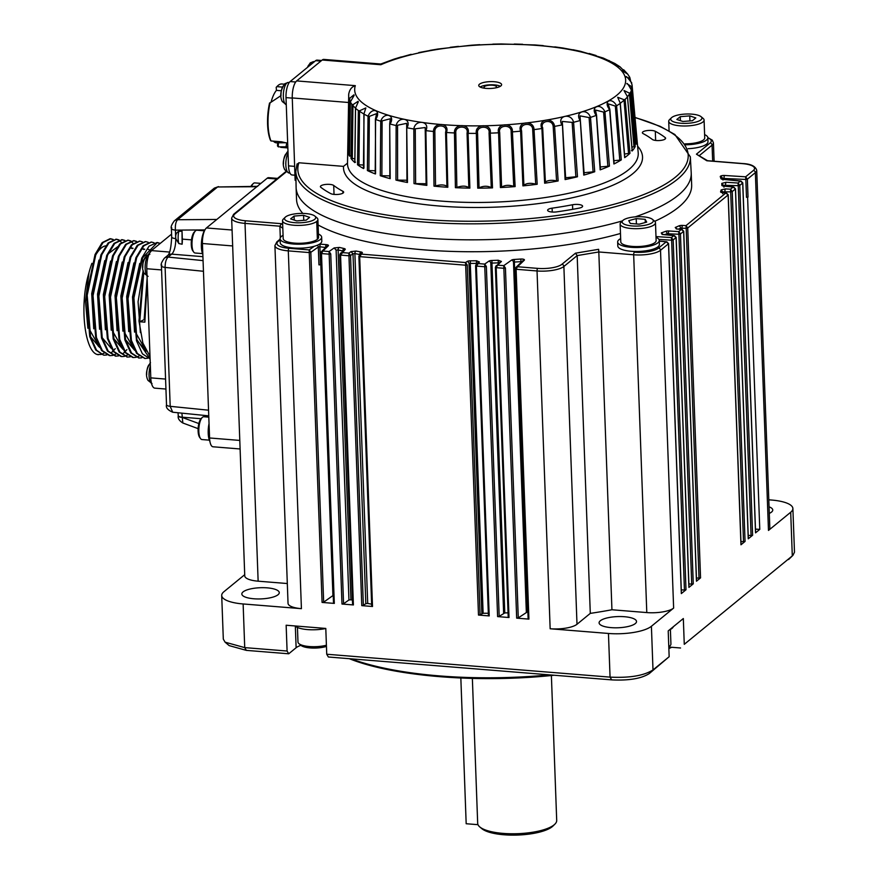 <?xml version="1.0" encoding="UTF-8"?>
<svg xmlns="http://www.w3.org/2000/svg" width="879" height="879" viewBox="0 0 879 879"><rect width="100%" height="100%" fill="white"/><g stroke="black" fill="none" stroke-linecap="round" stroke-linejoin="round"><path stroke-width="1.32" d="M636.978 139.717A144.705 43.269 177.9 0 1 636.231 144.167L631.408 90.196L632.1 86.021L636.978 139.717L635.88 140.124L631.287 86.439L626.914 83.714M635.22 146.551A144.705 43.269 177.9 0 1 632.177 150.979L627.474 96.888L630.342 92.713L635.22 146.551L631.891 147.079M629.946 153.331A144.705 43.269 177.9 0 1 627.485 155.506A144.705 43.269 -2.1 0 1 624.672 157.649L620.167 103.414L625.123 99.36L629.946 153.331L624.486 153.99M347.502 163.131L343.524 166.373L298.904 162.769L296.959 164.56M333.712 185.458A170.021 50.839 -2.1 0 0 342.854 191.27A6.867 2.055 177.9 0 1 343.656 192.182A6.867 2.055 177.9 0 1 338.481 194.369A6.867 2.055 177.9 0 1 330.724 193.6A183.755 54.948 177.9 0 1 320.835 187.315A6.867 2.055 177.9 0 1 320.406 186.645A6.867 2.055 177.9 0 1 326.021 184.414A6.867 2.055 177.9 0 1 333.712 185.458L334.042 194.413M552.111 208.169A170.021 50.839 -2.1 0 0 572.526 204.752A6.867 2.055 177.9 0 1 582.601 206.213A6.867 2.055 177.9 0 1 578.953 208.169A183.755 54.948 177.9 0 1 556.879 211.861A6.867 2.055 177.9 0 1 547.628 210.268A6.867 2.055 177.9 0 1 552.111 208.169L552.254 212.037M652.317 139.431A170.021 50.839 -2.1 0 0 643.175 133.63A6.867 2.055 177.9 0 1 642.373 132.718A6.867 2.055 177.9 0 1 647.548 130.531A6.867 2.055 177.9 0 1 655.305 131.301A183.755 54.948 177.9 0 1 665.183 137.574A6.867 2.055 177.9 0 1 665.612 138.256A6.867 2.055 177.9 0 1 659.997 140.486A6.867 2.055 177.9 0 1 652.317 139.431M635.154 216.871A197.698 59.124 -2.1 0 0 678.269 195.226A197.698 59.124 -2.1 0 0 691.224 173.064A197.698 59.124 -2.1 0 0 691.213 172.745L690.334 156.847A197.401 59.036 -2.1 0 1 677.423 179.294A197.401 59.036 -2.1 0 1 457.882 223.695A197.401 59.036 -2.1 0 1 295.805 171.306L296.102 187.227A197.698 59.124 -2.1 0 0 296.102 187.557A197.698 59.124 -2.1 0 0 412.229 236.923A197.698 59.124 -2.1 0 0 622.464 220.871M295.97 180.371L295.124 180.294L292.267 97.943A13.734 4.802 -85.4 0 1 296.684 80.912L322.219 60.003A13.734 4.802 -85.4 0 1 323.813 59.409L380.794 64.013L380.849 64.738A135.575 40.544 177.9 0 1 602.478 58.618A135.575 40.544 177.9 0 1 523.51 123.269A135.575 40.544 177.9 0 1 355.314 85.648C351.655 86.823 349.446 89.735 348.699 94.361A141.816 42.412 -2.1 0 0 348.655 95.229A141.816 42.412 -2.1 0 0 348.897 97.888L350.38 101.975A141.816 42.412 -2.1 0 0 351.919 104.381L355.545 108.282A141.816 42.412 -2.1 0 0 358.357 110.534L364.038 114.149A141.816 42.412 -2.1 0 0 368.037 116.204C372.169 106.436 381.794 110.545 375.641 119.445A141.816 42.412 -2.1 0 0 380.739 121.247C384.013 111.314 395.836 114.852 390.067 124.027A141.816 42.412 -2.1 0 0 396.132 125.543C398.473 115.49 412.185 118.368 406.966 127.796A141.816 42.412 -2.1 0 0 413.844 128.971C415.185 118.863 430.468 120.994 425.908 130.641A141.816 42.412 -2.1 0 0 433.446 131.465C433.732 121.335 450.202 122.675 446.444 132.509A141.816 42.412 -2.1 0 0 454.454 132.949C453.674 122.851 470.935 123.379 468.067 133.355A141.816 42.412 -2.1 0 0 476.341 133.399C474.517 123.379 492.13 123.071 490.24 133.147A141.816 42.412 -2.1 0 0 498.58 132.795C495.734 122.906 513.27 121.774 512.413 131.883A141.816 42.412 -2.1 0 0 520.61 131.158C516.819 121.445 533.85 119.511 534.036 129.62A141.816 42.412 -2.1 0 0 541.903 128.521C537.245 119.017 553.341 116.336 554.594 126.389A141.816 42.412 -2.1 0 0 561.923 124.95C556.506 115.698 571.284 112.336 573.569 122.28A141.816 42.412 -2.1 0 0 580.173 120.533C574.141 111.567 587.227 107.601 590.49 117.401A141.816 42.412 -2.1 0 0 596.226 115.391C589.699 106.722 600.775 102.25 604.95 111.853A141.816 42.412 -2.1 0 0 609.663 109.633C602.796 101.272 611.597 96.415 616.597 105.799A141.816 42.412 -2.1 0 0 620.167 103.414L620.134 103.129M631.287 86.439L632.1 86.021A141.816 42.412 177.9 0 0 632.056 84.823L630.133 79.758M622.123 70.683L627.683 74.089L629.782 77.352L630.452 80.143M627.683 74.089L623.661 69.738L624.87 71.573M625.002 71.88L619.97 66.771L614.74 63.431L616.146 65.057M616.212 65.09L614.74 63.442L603.214 58.047L580.404 51.279L562.659 47.96L535.08 44.961L501.294 43.972L471.309 45.225L437.995 49.026L418.789 52.575M411.13 54.322L394.111 59.102L380.794 64.013M635.308 143.793L636.231 144.167M624.024 90.526L629.353 93.108L633.979 146.903M631.474 150.573L632.177 150.979M624.782 157.473L620.277 103.261L617.695 97.272L623.991 99.701L628.562 153.638M614.113 163.758L609.861 109.435L608.081 103.81L615.333 106.084L619.783 160.143L621.277 159.901A144.705 43.269 177.9 0 1 613.916 163.988L609.63 109.26M600.478 169.57L596.544 115.149L595.413 110.018L603.609 112.094L607.861 166.263L609.444 166.098A144.705 43.269 177.9 0 1 600.159 169.856L596.391 115.006M594.72 171.757A144.705 43.269 177.9 0 1 583.755 175.097L580.019 115.874L589.084 117.566L593.105 171.844L594.72 171.757L590.49 117.401L589.084 117.566M577.481 176.756A144.705 43.269 177.9 0 1 565.098 179.58L562.274 121.434L572.141 122.39L575.866 176.767L577.481 176.756L573.569 122.28L572.141 122.39M542.673 127.664L542.695 128.18C539.365 120.775 552.43 118.555 553.177 126.422L556.572 180.887L558.143 180.953A144.705 43.269 177.9 0 1 544.65 183.217L541.903 128.521L542.673 127.642M537.19 184.26A144.705 43.269 177.9 0 1 522.917 185.887L520.61 131.158L521.588 130.85C518.83 123.302 532.652 121.687 532.674 129.587L535.685 184.118L537.19 184.26L534.036 129.62L532.674 129.587M515.127 186.59A144.705 43.269 177.9 0 1 500.426 187.557L498.58 132.795L499.701 132.542C497.58 124.862 511.82 123.884 511.128 131.795L513.743 186.381L515.127 186.59L512.413 131.883L511.128 131.795M492.504 187.886A144.705 43.269 177.9 0 1 477.736 188.161L476.341 133.399L477.594 133.201C476.143 125.422 490.46 125.126 489.065 132.982L491.273 187.612L492.504 187.886L490.24 133.147L489.065 132.982M469.88 188.117A144.705 43.269 177.9 0 1 455.41 187.688L454.454 132.949L455.794 132.806C455.058 124.961 469.089 125.345 467.046 133.136L468.826 187.776L469.88 188.117L468.067 133.355L467.046 133.136M445.587 132.246L446.444 132.509L447.807 187.271A144.705 43.269 177.9 0 1 433.995 186.15L433.446 131.465L434.852 131.389C434.841 123.51 448.235 124.554 445.587 132.246L446.961 186.886L447.807 187.271L446.961 186.886M425.227 127.532L425.227 130.378L425.908 130.641L426.831 185.381A144.705 43.269 177.9 0 1 414.009 183.601L413.844 128.971L425.227 127.532L426.216 184.953L426.831 185.381L426.216 184.953M407.471 182.48A144.705 43.269 177.9 0 1 395.957 180.085L396.132 125.543L406.669 123.346L407.471 182.48M390.199 178.646A144.705 43.269 177.9 0 1 380.277 175.701L380.739 121.247L390.331 118.753L389.705 123.807L390.199 178.646M375.443 173.976A144.705 43.269 177.9 0 1 367.367 170.537L368.037 116.204L369.334 116.391L376.619 113.611L375.399 119.247L375.575 173.493M363.565 168.581A144.705 43.269 177.9 0 1 357.522 164.747L358.357 110.534L359.544 110.787L365.862 107.919L363.906 113.995L363.95 168.098M355.49 162.132L354.863 162.604A144.705 43.269 177.9 0 1 351.007 158.462L351.919 104.381L352.973 104.678L358.083 101.316M350.391 155.737L349.545 156.176A144.705 43.269 177.9 0 1 347.963 151.825L348.897 97.888L349.776 98.239L353.918 94.822M654.734 221.288A197.698 59.124 -2.1 0 0 678.709 207.125A197.698 59.124 -2.1 0 0 691.663 184.975L691.224 173.064M296.102 187.557L296.542 199.456A197.698 59.124 -2.1 0 0 302.837 213.421M318.088 224.958A197.698 59.124 -2.1 0 0 620.475 233.473M500.865 85.922A11.449 3.428 177.9 0 1 488.164 88.493A11.449 3.428 177.9 0 1 478.736 85.472A11.449 3.428 177.9 0 1 490.053 81.637A11.449 3.428 177.9 0 1 501.612 84.637A11.449 3.428 177.9 0 1 500.865 85.922M321.626 60.486L317.121 60.124A12.899 4.516 94.6 0 0 315.638 60.684L290.147 81.549A12.899 4.516 94.6 0 0 286.005 97.613L288.51 165.878A12.899 4.516 94.6 0 0 292.059 174.976L294.948 175.207M626.277 76.989L629.342 78.22M619.783 160.143L613.872 160.67M607.861 166.263L600.291 166.955M593.105 171.844L584.074 172.702M575.866 176.767L565.626 177.745M565.636 179.107L565.098 179.58L565.636 179.107L562.516 124.587M556.572 180.887C551.825 179.865 548.1 180.228 545.398 181.986M545.419 182.755L544.65 183.217L545.419 182.755L542.772 129.806M535.685 184.118C530.455 182.777 526.521 183.173 523.884 185.293M523.324 172.383L523.895 185.491L522.917 185.887L523.895 185.469L521.588 130.85M513.743 186.381C509.007 184.755 504.953 185.019 501.601 187.172L500.426 187.557M501.601 187.172L499.701 132.542M491.273 187.612C487.526 185.744 483.461 185.821 479.066 187.831L477.736 188.161M479.066 187.831L477.594 133.201M468.826 187.732C466.068 185.722 462.09 185.623 456.871 187.425L455.41 187.688M456.871 187.425L455.794 132.806M446.928 186.238C444.104 184.612 440.313 184.513 435.544 185.963L433.995 186.15M435.544 185.963L434.852 131.389M426.128 183.722L414.009 183.601M415.624 183.48L415.273 128.96M406.944 180.239L395.957 180.085M397.583 180.041L397.55 125.598M389.837 175.877L380.277 175.701M381.882 175.734L382.112 121.368M375.223 170.757L367.367 170.537M368.894 170.647L369.334 116.391M363.466 164.999L357.522 164.747M358.951 164.933L359.544 110.787M354.852 158.736L351.007 158.462M352.292 158.703L352.973 104.678M349.589 152.144L347.963 151.825M349.084 152.144L349.776 98.239M704.606 134.608A20.81 6.219 177.9 0 1 707.848 137.772L707.991 141.739A20.81 6.219 177.9 0 1 688.136 148.694M280.104 239.813L278.149 241.417A2.077 1.846 50.7 0 0 276.896 241.791L274.918 245.571A20.81 6.219 -2.1 0 0 288.301 250.878L309.243 252.57L309.177 249.911L314.308 246.263A20.81 6.219 177.9 0 1 292.289 247.867A20.81 6.219 177.9 0 1 280.214 242.692L280.071 238.714A20.81 6.219 177.9 0 1 281.434 236.385A20.81 6.219 177.9 0 1 283.071 235.33M318.418 234.034A20.81 6.219 177.9 0 1 321.659 237.198L321.802 241.165A20.81 6.219 177.9 0 1 320.439 243.494A20.81 6.219 177.9 0 1 319.527 244.142A3.329 1 177.9 0 1 320.549 244.175L326.34 244.637A3.329 1 177.9 0 1 328.317 245.812L322.901 251.02L321.494 253.559L329.153 254.174L329.087 251.526L330.746 253.921L343.568 603.774L348.952 599.961L336.119 250.108L334.141 247.933L339.448 247.428A227.87 68.144 -2.1 0 0 344.128 248.537A3.329 1 177.9 0 1 345.106 249.559L340.569 255.097L348.952 255.778L348.886 253.119L350.534 255.525L352.984 253.789L351.007 251.614L356.072 251.053A227.87 68.144 -2.1 0 0 360.972 251.976A3.329 1 177.9 0 1 362.192 253.053L359.687 256.635L465.661 265.205L465.595 262.546L467.243 264.953L480.077 614.806L483.12 613.278A229.946 68.76 -2.1 0 0 488.328 613.256M656.009 237.308A20.81 6.219 177.9 0 1 659.25 240.472L659.393 244.439A20.81 6.219 177.9 0 1 638.835 251.427A20.81 6.219 177.9 0 1 617.805 245.966L617.662 242A20.81 6.219 177.9 0 1 620.662 238.605M480.099 87.021A11.449 3.428 177.9 0 1 490.163 84.813A11.449 3.428 177.9 0 1 500.36 86.274M707.848 137.772A20.81 6.219 177.9 0 1 706.485 140.102A20.81 6.219 177.9 0 1 685.785 144.793M280.302 237.715L279.885 226.2L281.412 223.684L282.675 224.606M278.149 241.417A18.734 5.604 -2.1 0 0 288.971 248.285L309.177 249.911L310.825 252.317L318.297 247.01A2.077 1.802 -125.4 0 0 317.341 245.241M321.659 237.198A20.81 6.219 177.9 0 1 320.297 239.527A20.81 6.219 177.9 0 1 297.212 244.208A20.81 6.219 177.9 0 1 280.071 238.714M314.308 246.263A20.81 6.219 -2.1 0 0 319.527 244.142M320.747 253.119L321.494 253.559L320.747 253.119L321.406 251.625L322.901 251.02L329.087 251.526L334.141 247.933M339.832 254.657L340.569 255.097L339.832 254.657L340.492 253.163L341.975 252.57L348.886 253.119L351.007 251.614M358.94 256.207L359.687 256.635L358.94 256.207L359.599 254.712L361.093 254.108L465.595 262.546L467.046 261.524A3.329 1 177.9 0 1 470.43 260.821A227.87 68.144 -2.1 0 0 476.506 260.777L479.418 261.986L476.396 266.073L484.768 266.744L484.703 264.096L486.362 266.491L499.184 616.344L504.788 612.927A229.946 68.76 -2.1 0 0 508.051 612.828M475.649 265.634L476.396 266.073L475.649 265.634L476.308 264.139L477.802 263.535L484.703 264.096L488.834 261.162A3.329 1 177.9 0 1 491.91 260.47A227.87 68.144 -2.1 0 0 498.206 260.25L501.426 261.448L497.591 265.139L496.185 267.666L503.854 268.282L503.788 265.634L505.436 268.04L518.269 617.893L527.356 611.905L514.281 259.459A227.87 68.144 -2.1 0 0 520.731 259.041A3.329 1 177.9 0 1 524.291 260.217L517.5 266.744L516.105 269.271L537.036 270.963A2.077 0.725 -85.4 0 1 537.706 268.381A18.734 5.604 -2.1 0 0 561.868 264.326L575.481 253.185L598.621 249.306L598.808 251.965L633.671 254.778A2.077 0.725 -85.4 0 1 634.341 252.196A18.734 5.604 -2.1 0 0 658.492 248.142L666.194 241.835L667.282 242.121M495.448 267.227L496.185 267.666L495.448 267.227L496.108 265.733L497.591 265.139L503.788 265.634L511.523 260.14A3.329 1 177.9 0 1 514.281 259.459M515.358 268.831L516.105 269.271L515.358 268.831L516.017 267.348L517.5 266.744L537.706 268.381M590.292 613.377A229.946 68.76 -2.1 0 0 611.938 609.762L646.79 612.575A20.81 6.219 -2.1 0 0 673.633 608.081L651.405 626.277A33.292 9.955 177.9 0 1 608.455 633.462L550.155 628.76A20.81 6.219 -2.1 0 0 576.998 624.266L590.292 613.377L577.173 255.591L575.481 253.185M646.79 612.575L633.671 254.778A20.81 6.219 -2.1 0 0 660.514 250.284L668.49 243.747L666.194 241.835L659.272 241.154M659.25 240.472A20.81 6.219 177.9 0 1 631.045 247.307A20.81 6.219 177.9 0 1 617.662 242M658.887 239.396L671.622 240.198L671.435 237.561L673.16 239.923L676.083 237.539L673.786 235.627L674.874 235.913M664.755 234.616A229.946 68.76 -2.1 0 0 667.117 233.737L678.896 234.243L678.709 231.606L680.445 233.968L683.631 231.353L681.335 229.441L682.423 229.738M678.665 229.067A229.946 68.76 -2.1 0 0 680.621 228.199L686.18 228.276L685.994 225.639L687.73 228.002L728.142 194.929L725.834 193.017L726.922 193.303M723.087 192.633A229.946 68.76 -2.1 0 0 723.296 191.864L730.68 191.853L730.493 189.205L732.229 191.578L735.426 188.963L733.13 187.051L734.207 187.337M723.977 186.029A229.946 68.76 -2.1 0 0 723.966 185.777A229.946 68.76 -2.1 0 0 723.944 185.293L738.228 185.678L738.041 183.03L739.777 185.403L742.7 183.008L740.404 181.096L741.48 181.382M722.461 178.371L745.821 179.459L745.634 176.811L747.37 179.184L755.358 172.647A2.077 1.846 -129.3 0 0 753.336 170.504A18.734 5.604 -2.1 0 0 742.513 163.637L706.793 160.747L696.432 154.166L710.056 143.013A18.734 5.604 -2.1 0 0 707.848 137.86M707.771 160.824L706.793 160.747M707.881 160.89L696.432 154.166M284.269 84.175L281.873 83.977A31.633 11.064 94.6 0 0 277.577 85.933A31.633 11.064 94.6 0 0 276.907 86.636L282.412 87.087M280.994 95.624L270.062 102.854A31.633 11.064 94.6 0 0 270.974 140.948L281.467 141.794L287.675 143.255M287.818 147.002A31.633 11.064 -85.4 0 1 287.587 146.804L278.335 146.859L277.522 145.991L277.621 142.925M701.079 116.687A15.602 4.67 177.9 0 1 700.904 119.874A15.602 4.67 177.9 0 1 681.181 123.269A15.602 4.67 177.9 0 1 671.457 117.775A15.602 4.67 177.9 0 1 671.754 117.511A15.602 4.67 177.9 0 1 686.598 114.017A15.602 4.67 177.9 0 1 701.079 116.687L703.123 118.401A17.69 5.285 177.9 0 1 704.079 120.027L704.727 137.893A17.69 5.285 177.9 0 1 703.574 139.871A17.69 5.285 177.9 0 1 685.082 143.859M320.758 253.35L333.515 603.093L334.317 603.412L322.077 602.423L309.243 252.57L310.825 252.317L323.659 602.17L332.921 595.588L320.791 264.645M314.891 216.113L316.934 217.827A17.69 5.285 177.9 0 1 317.89 219.453L318.539 237.308A17.69 5.285 177.9 0 1 317.385 239.286A17.69 5.285 177.9 0 1 297.761 243.274A17.69 5.285 177.9 0 1 283.192 238.605L282.533 220.75A17.69 5.285 177.9 0 1 283.368 219.058L285.268 217.19A15.602 4.67 177.9 0 1 285.565 216.937A15.602 4.67 177.9 0 1 300.409 213.432A15.602 4.67 177.9 0 1 314.891 216.113A15.602 4.67 177.9 0 1 314.715 219.289A15.602 4.67 177.9 0 1 294.992 222.695A15.602 4.67 177.9 0 1 285.268 217.19M320.538 264.623L319.89 246.757L318.297 247.01L318.956 264.876L321.11 264.667M339.832 254.899L352.6 604.631L353.402 604.95L341.986 604.027L329.153 254.174L330.746 253.921M336.119 250.108L338.107 249.911L350.941 599.764A229.946 68.76 -2.1 0 0 352.435 600.126M358.951 256.437L371.707 606.18L372.509 606.499L361.774 605.631L348.952 255.778L350.534 255.525L363.368 605.378L365.818 603.642L352.984 253.789L354.885 253.581A2.077 1.22 -79 0 1 356.072 251.053M359.643 254.47A229.946 68.76 -2.1 0 1 354.885 253.581L367.708 603.433A229.946 68.76 -2.1 0 0 371.641 604.17M475.66 265.865L488.416 615.608L489.218 615.926L478.484 615.058L465.661 265.205L467.243 264.953M495.448 267.469L508.216 617.201L509.018 617.519L497.602 616.597L484.768 266.744L486.362 266.491M515.369 269.073L528.125 618.816L528.927 619.124L516.676 618.135L503.854 268.282L505.436 268.04M668.49 243.747L667.831 243.296L668.49 243.747L681.324 593.6L685.994 589.776L684.444 590.051L671.622 240.198L673.16 239.923L685.994 589.776M652.482 219.387L654.525 221.101A17.69 5.285 177.9 0 1 655.481 222.728L656.13 240.593A17.69 5.285 177.9 0 1 632.155 246.395A17.69 5.285 177.9 0 1 620.783 241.879L620.124 224.024A17.69 5.285 177.9 0 1 620.959 222.332L622.859 220.475A15.602 4.67 177.9 0 1 643.285 216.838A15.602 4.67 177.9 0 1 652.482 219.387A15.602 4.67 177.9 0 1 648.57 224.387A15.602 4.67 177.9 0 1 632.177 225.936A15.602 4.67 177.9 0 1 622.859 220.475M676.083 237.539L675.424 237.077L676.083 237.539L688.916 587.392L693.267 583.821L691.718 584.096L678.896 234.243L680.445 233.968L693.267 583.821M683.631 231.353L682.972 230.902L683.631 231.353L696.465 581.206L700.552 577.855L699.003 578.129L686.18 228.276L687.73 228.002L700.552 577.855M728.142 194.929L727.471 194.479L728.142 194.929L740.964 544.782L745.062 541.431L743.513 541.706L730.68 191.853L732.229 191.578L745.062 541.431M740.931 541.541L743.513 541.706M735.426 188.963L734.767 188.513L735.426 188.963L748.249 538.816L752.611 535.256L751.062 535.531L738.228 185.678L739.777 185.403L752.611 535.256M748.216 535.344L751.062 535.531M742.7 183.008L742.041 182.557L742.7 183.008L755.533 532.861L759.775 529.378L747.6 197.39L746.48 197.314L745.821 179.459L747.37 179.184L748.029 197.039L746.48 197.314M755.479 529.114L759.775 529.378M485.197 88.307A6.241 1.868 177.9 0 1 484.01 87.274A6.241 1.868 177.9 0 1 490.174 85.175A6.241 1.868 177.9 0 1 496.481 86.812A6.241 1.868 177.9 0 1 496.075 87.515A6.241 1.868 177.9 0 1 495.382 87.933M277.577 85.933L276.841 86.647A30.798 10.768 94.6 0 0 276.193 87.34L276.907 86.636M276.193 87.34L276.445 90.372L281.357 90.768M269.754 103.217L269.567 102.964A30.798 10.768 94.6 0 0 270.413 140.211L270.974 140.948M286.169 142.75L276.347 142.827A27.469 9.603 -85.4 0 1 273.391 141.145M704.079 120.027A17.69 5.285 177.9 0 1 702.914 122.016A17.69 5.285 177.9 0 1 683.291 125.994A17.69 5.285 177.9 0 1 668.721 121.324A17.69 5.285 177.9 0 1 669.545 119.632L671.457 117.775M277.478 178.393L268.633 177.679A12.482 4.362 94.6 0 0 267.194 178.217L206.433 227.958A12.482 4.362 94.6 0 0 202.434 243.505L209.565 437.973A12.482 4.362 94.6 0 0 213.004 446.785L240.099 448.971M317.89 219.453A17.69 5.285 177.9 0 1 316.726 221.431A17.69 5.285 177.9 0 1 297.102 225.409A17.69 5.285 177.9 0 1 282.533 220.75M655.481 222.728A17.69 5.285 177.9 0 1 631.507 228.529A17.69 5.285 177.9 0 1 620.124 224.024M271.095 102.063A27.469 9.603 -85.4 0 1 276.445 90.372M692.388 120.72L682.906 121.489L676.841 119.467L680.258 116.665L689.751 115.885L695.805 117.918L692.388 120.72M175.855 238.605C175.262 234.99 176.229 232.594 178.756 231.408L182.03 231.21L182.316 239.132A12.482 4.362 -85.4 0 1 182.118 244.219L178.866 243.571L175.712 238.594A12.482 4.362 -85.4 0 1 171.702 254.141L202.917 256.668M203.06 260.613L168.109 257.086L171.702 254.141A6.241 5.538 50.7 0 0 167.966 255.262L164.373 258.206A6.241 5.538 50.7 0 1 168.109 257.086C166.12 259.008 165.12 262.458 165.109 267.425L170.196 406.329L172.691 412.218L208.752 415.855M257.69 186.348L217.585 186.974L177.58 219.728C175.822 221.673 175.097 225.145 175.404 230.122C172.031 229.727 170.823 228.958 171.79 227.826M205.225 229.441A14.569 5.098 94.6 0 0 202.829 254.46M182.272 417.448L182.854 423.008C179.239 420.733 177.712 418.338 178.25 415.855L178.25 415.855A6.241 1.868 -2.1 0 0 182.272 417.448L198.852 423.557M209.037 423.623A14.569 5.098 94.6 0 0 209.916 441.511M294.069 216.08L303.563 215.311L309.617 217.344L306.2 220.146L296.717 220.915L290.652 218.882L294.069 216.08L294.223 220.08M630.276 223.453L628.749 220.662L636.209 218.607L645.175 219.332L646.702 222.112L639.253 224.178L630.276 223.453M680.412 120.665L680.258 116.665M689.927 120.917L689.751 115.885M256.822 186.711L217.585 186.974L214.344 188.117L174.339 220.871C171.614 224.552 170.625 227.101 171.383 228.529L171.691 237.011A6.241 1.868 -2.1 0 0 175.712 238.594L175.404 230.122L204.873 229.924M182.118 244.219L182.03 231.21M178.261 415.723A6.241 1.868 -2.1 0 0 178.25 415.855L178.239 415.602A6.241 1.868 -2.1 0 0 182.261 417.195L200.994 418.712M303.738 220.343L303.563 215.311M636.396 223.947L636.209 218.607M645.296 222.508L645.175 219.332M204.335 230.803L196.984 230.21A11.449 3.999 94.6 0 0 195.665 230.705A11.449 3.999 94.6 0 0 195.435 230.913A11.449 3.999 94.6 0 0 192.072 241.296A11.449 3.999 94.6 0 0 193.721 252.075A11.449 3.999 94.6 0 0 195.149 253.02L202.5 253.613M260.887 183.392L254.778 182.898A11.449 3.999 94.6 0 0 253.46 183.392A11.449 3.999 94.6 0 0 253.229 183.601A11.449 3.999 94.6 0 0 251.526 186.392M171.592 234.122L151.463 250.592A14.569 5.098 94.6 0 0 146.782 268.732L150.792 377.871A14.569 5.098 94.6 0 0 154.803 388.144L165.933 389.045M208.795 417.14L203.829 416.745A11.449 3.999 94.6 0 0 202.511 417.239A11.449 3.999 94.6 0 0 202.269 417.448A11.449 3.999 94.6 0 0 198.918 427.831A11.449 3.999 94.6 0 0 200.566 438.61A11.449 3.999 94.6 0 0 201.983 439.555L209.334 440.148M194.545 231.792A10.196 3.571 94.6 0 0 194.336 231.99A10.196 3.571 94.6 0 0 191.347 241.231A10.196 3.571 94.6 0 0 192.809 250.845L193.721 252.075M252.339 184.491A10.196 3.571 94.6 0 0 252.13 184.678A10.196 3.571 94.6 0 0 250.954 186.392M201.379 418.338A10.196 3.571 94.6 0 0 201.17 418.525A10.196 3.571 94.6 0 0 198.182 427.765A10.196 3.571 94.6 0 0 199.654 437.379L200.566 438.61M160.67 243.054L152.1 250.075M143.332 271.325L138.97 320.989L142.859 343.03L150.001 356.325M147.211 280.467L144.859 322.153L139.761 321.747L143.76 272.578M154.012 248.504L160.176 243.461M87.01 298.805L89.757 330.064L99.25 346.755M133.07 248.317L130.916 247.713M110.314 300.992L113.083 332.009L122.566 348.644M144.727 249.262L142.585 248.658M121.972 301.936L124.752 332.943L134.234 349.578M152.309 249.768L141.761 262.217L134.652 290.125M133.63 302.881L136.41 333.888L145.892 350.523M150.089 358.885L142.387 353.797L136.476 340.733L133.114 298.794L141.75 258.151L148.99 246.197L157 242.516M157.033 242.527L159.506 243.373M144.705 358.434L136.619 353.402L130.685 340.382L127.279 298.41L135.904 257.701L143.156 245.724L151.155 242.044M138.871 357.973L130.784 352.94L124.862 339.92L121.445 297.959L130.07 257.25L137.322 245.263L145.343 241.571M132.685 357.467L124.961 352.468L119.028 339.448L115.621 297.498L124.236 256.778L131.487 244.791L139.508 241.11M127.213 357.028L119.126 351.996L113.193 338.964L109.787 297.003L118.412 256.283L125.664 244.318L133.674 240.637M133.707 240.637L136.19 241.494M121.027 356.522L113.303 351.523L107.37 338.503L103.964 296.553L112.578 255.844L119.83 243.846L127.851 240.165M127.884 240.165L130.356 241.022M130.707 241.231L133.114 243.296M115.556 356.083L107.469 351.051L101.535 338.03L98.129 296.058L106.755 255.349L114.006 243.373L122.005 239.692M122.049 239.692L124.532 240.549M109.37 355.588L101.634 350.578L95.712 337.558L92.306 295.586L100.931 254.877L108.183 242.901L116.182 239.22M115.841 239.198L118.698 240.077M119.05 240.286L121.445 242.351M113.248 239.484L110.743 238.769L103.052 242.516L95.866 254.372L87.197 295.278L90.603 337.129L96.558 350.194L103.546 355.116L95.723 349.985L89.702 336.481L86.472 295.223L95.053 254.492L102.184 242.604L110.018 238.725M110.336 238.758L112.875 239.615M144.672 319.374L139.761 321.747M144.156 319.33L147.123 278.083M140.376 332.581L138.069 301.761L143.167 270.633M146.222 351.139L137.124 340.492M134.542 332.108L132.509 296.937L139.739 263.425M128.719 331.636L126.675 296.465L133.905 262.953M147.672 249.109L149.804 250.01M134.564 350.205L125.466 339.547M122.884 331.163L120.841 295.992L128.081 262.48M141.849 248.636L143.969 249.537M117.061 330.691L115.017 295.52L122.247 262.019M122.906 349.26L113.809 338.613M111.226 330.218L109.183 295.047L116.424 261.535M130.18 247.702L132.311 248.603M105.392 329.746L103.359 294.575L110.589 261.074M111.237 348.315L102.151 337.668M99.569 329.273L97.525 294.113L104.755 260.602M108.172 253.822L117.808 246.647M93.734 328.812L91.702 293.641L98.931 260.129M99.58 347.37L90.471 336.657M87.889 328.263L85.472 301.31L88.999 272.677C79.308 304.024 84.329 350.369 96.998 354.446L101.03 354.49M101.393 354.391L104.063 353.193M104.271 355.182L106.853 354.962M111.303 352.688L113.028 351.161M113.424 350.754L115.248 348.644M119.072 239.956L116.566 239.242L108.886 242.978L101.711 254.811L93.031 295.718L96.426 337.58L102.382 350.655L110.106 355.654L112.677 355.435M113.061 355.336L115.72 354.138M124.906 240.428L122.401 239.714L114.72 243.45L107.535 255.284L98.855 296.19L102.261 338.052L108.216 351.128L115.929 356.127L118.511 355.907M122.961 353.622L124.686 352.094M125.093 351.688L126.906 349.578M130.729 240.901L128.235 240.187L120.544 243.922L113.369 255.756L104.689 296.662L108.095 338.525L114.039 351.6L121.763 356.599L124.335 356.38M124.719 356.281L127.378 355.083M136.564 241.373L134.058 240.659L126.367 244.395L119.181 256.25L110.512 297.168L113.918 339.008L119.874 352.072L127.587 357.061L130.169 356.852M142.387 241.835L139.893 241.132L132.213 244.856L125.027 256.69L116.347 297.607L119.753 339.47L125.708 352.545L133.421 357.533L135.992 357.324M136.377 357.226L139.036 356.017M148.221 242.307L145.716 241.604L138.025 245.34L130.85 257.195L122.17 298.102L125.587 339.953L131.531 353.017L139.245 358.006L141.827 357.797M154.045 242.78L151.551 242.066L143.859 245.812L136.674 257.668L128.004 298.574L131.41 340.415L137.366 353.49L145.079 358.478L147.661 358.258M159.879 243.252L157.385 242.538L142.673 257.756L133.916 297.926L136.893 339.624L150.089 358.841M98.448 354.698L98.382 354.698A58.267 20.382 -85.4 0 1 96.998 354.446M88.999 272.677A50.982 17.833 -85.4 0 1 91.921 263.304M95.207 255.987A50.982 17.833 -85.4 0 1 105.777 245.845M768.795 499.81L771.465 500.03A33.292 9.955 -2.1 0 1 792.88 508.512L794.484 552.166L792.924 555.352L792.298 555.902L790.704 512.237L768.477 530.433A20.81 6.219 -2.1 0 0 769.839 528.103L756.72 170.317C755.479 166.186 750.82 163.923 742.755 163.549A2.077 0.725 94.6 0 0 742.513 163.637M274.918 245.571L288.037 603.368A20.81 6.219 -2.1 0 0 301.42 608.664L243.131 603.961A33.292 9.955 177.9 0 1 221.706 595.468A33.292 9.955 177.9 0 1 223.892 591.743L244.714 574.69M285.972 171.449L233.627 214.3L231.638 218.08L244.758 575.877A20.81 6.219 -2.1 0 0 258.14 581.184L287.312 583.535M221.706 595.468L223.31 639.132L225.101 642.186L244.725 647.614L287.092 651.031L286.147 625.233L325.79 628.441L326.735 654.24L610.059 677.127C629.639 678.072 643.955 675.676 652.998 669.93L669.161 656.712L668.205 630.913L683.324 618.541L684.269 644.329L792.298 555.902L684.269 644.329M611.938 609.762L598.808 251.965L577.173 255.591L563.879 266.469A2.077 1.846 -129.3 0 0 561.868 264.326M681.269 589.853L684.444 590.051M688.872 583.92L691.718 584.096M696.432 577.975L699.003 578.129M790.704 512.237A33.292 9.955 -2.1 0 0 792.88 508.512M769.059 506.82A18.734 5.604 177.9 0 1 772.751 509.974A18.734 5.604 177.9 0 1 769.301 513.402M243.065 591.908A18.734 5.604 177.9 0 1 263.843 587.688A18.734 5.604 177.9 0 1 279.269 592.633A18.734 5.604 177.9 0 1 260.755 598.918A18.734 5.604 177.9 0 1 241.835 594.006A18.734 5.604 177.9 0 1 243.065 591.908M651.405 626.277L652.998 669.93L649.251 673.589C641.34 678.61 628.815 680.709 611.685 679.885L328.361 656.998L326.735 654.24M600.324 620.761A18.734 5.604 177.9 0 1 621.101 616.553A18.734 5.604 177.9 0 1 636.528 621.486A18.734 5.604 177.9 0 1 618.025 627.771A18.734 5.604 177.9 0 1 599.093 622.859A18.734 5.604 177.9 0 1 600.324 620.761M518.269 617.893L516.676 618.135M499.184 616.344L497.602 616.597M480.077 614.806L478.484 615.058M367.708 603.433L365.818 603.642M363.368 605.378L361.774 605.631M350.941 599.764L348.952 599.961M343.568 603.774L341.986 604.027M323.659 602.17L322.077 602.423M243.131 603.961L244.725 647.614L246.329 650.372L288.719 653.789L287.092 651.031M288.719 653.789L296.124 647.724L295.344 626.211M668.798 647.043L680.533 647.988M649.251 673.589L669.161 656.712M792.924 555.341L788.562 559.549M300.926 645.34A21.228 6.351 -2.1 0 0 296.124 647.724M246.329 650.372L229.177 645.615L225.101 642.186M295.058 625.958A20.81 6.219 -2.1 0 0 325.79 628.496M669.457 629.891A20.81 6.219 -2.1 0 0 673.281 626.76M351.095 658.832A197.698 59.124 -2.1 0 0 549.661 674.874M668.842 648.032A197.698 59.124 -2.1 0 0 670.699 647.197M349.304 658.69C393.495 676.489 478.341 683.346 554.188 675.237M668.864 648.592L671.732 647.274M297.443 627.452L297.981 642.033A17.69 5.285 -2.1 0 0 298.937 643.659A17.69 5.285 -2.1 0 0 326.406 645.23M668.787 646.669A17.69 5.285 -2.1 0 0 670.095 645.713A17.69 5.285 -2.1 0 0 670.93 644.021L670.391 629.441M298.937 643.659L300.97 645.384A15.602 4.67 -2.1 0 0 326.45 646.406M472.364 678.412L477.682 823.315A39.544 11.823 -2.1 0 0 479.802 826.952A39.544 11.823 -2.1 0 0 517.621 833.688A39.544 11.823 -2.1 0 0 554.847 824.194A39.544 11.823 -2.1 0 0 556.704 820.426L551.386 675.511M460.838 678.017L466.178 823.733L478 824.678M479.802 826.952L481.846 828.666A37.456 11.196 -2.1 0 0 517.676 835.05A37.456 11.196 -2.1 0 0 552.946 826.062L554.847 824.194M636.242 144.112L631.408 90.196A141.816 42.412 177.9 0 1 630.342 92.713L629.353 93.108M627.452 96.69L627.474 96.888A141.816 42.412 177.9 0 1 625.123 99.36L623.991 99.701M347.513 163.044L347.502 163.318A145.464 43.5 177.9 0 0 466.178 202.357A145.464 43.5 177.9 0 0 628.716 169.658A145.464 43.5 -2.1 0 0 638.198 152.66L632.056 84.823M343.524 166.373A149.628 44.741 -2.1 0 0 510.435 206.334A149.628 44.741 -2.1 0 0 637.616 146.222M298.904 162.769A195.325 58.41 -2.1 0 0 555.385 215.751A195.325 58.41 -2.1 0 0 635.023 117.61M322.219 60.003L380.849 64.738M615.333 106.084L616.597 105.799L621.277 159.901M603.609 112.094L604.95 111.853L609.444 166.098M553.177 126.422L554.594 126.389L558.143 180.953M355.555 108.062L354.863 162.604M354.171 95.328L350.369 101.92L349.545 156.176M348.534 102.491L292.267 97.943M655.635 140.442L655.305 131.301M665.238 138.959L665.183 137.574M572.69 209.323L572.526 204.752M342.92 193.149L342.854 191.27M296.684 80.912L355.314 85.648M315.638 60.684L320.879 61.101M290.147 81.549L295.707 82M286.005 97.613L292.278 98.118M288.51 165.878L294.641 166.373M364.049 113.841L363.434 168.405M375.619 119.061L375.201 173.756M286.345 171.79L234.869 213.927A18.734 5.604 -2.1 0 0 245.691 220.794L281.412 223.684M655.987 236.583L671.435 237.561L673.786 235.627L662.359 234.495L661.261 232.935A227.87 68.144 -2.1 0 0 665.48 231.397A3.329 1 177.9 0 1 668.996 230.99L678.709 231.606L681.335 229.441L676.533 228.969L675.226 227.496A227.87 68.144 -2.1 0 0 678.863 225.914A3.329 1 177.9 0 1 682.576 225.42L685.994 225.639L725.834 193.017L722.56 192.688A3.329 1 177.9 0 1 720.593 191.743A227.87 68.144 -2.1 0 0 721.154 189.908L725.494 188.886L730.493 189.205L733.13 187.051L723.802 186.128A3.329 1 177.9 0 1 721.824 185.271A227.87 68.144 -2.1 0 0 721.791 183.381L726.142 182.272L738.041 183.03L740.404 181.096L722.901 179.36A3.329 1 177.9 0 1 720.934 178.602A227.87 68.144 -2.1 0 0 720.275 176.69A3.329 1 177.9 0 1 724.593 175.481L745.634 176.811L753.336 170.504M233.627 214.3A2.077 1.846 50.7 0 1 234.869 213.927M231.638 218.091A20.81 6.219 -2.1 0 0 245.021 223.387A2.077 0.725 -85.4 0 1 245.691 220.794M258.14 581.184L245.021 223.387L279.885 226.2L282.807 228.265M301.42 608.664L288.301 250.878A2.077 0.725 -85.4 0 1 288.971 248.285M325.68 247.515L319.89 246.757A2.077 0.725 -85.4 0 1 320.549 244.175M325.944 247.263L325.669 247.23A2.077 0.725 -85.4 0 1 326.34 244.637M333.515 603.093L320.692 253.24L321.406 251.625L326.944 246.296A2.077 1.879 46.1 0 1 328.317 245.812M342.612 250.976A229.946 68.76 -2.1 0 1 338.107 249.911A2.077 1.362 -76.3 0 1 339.448 247.428M342.832 250.911A2.077 1.329 -77.1 0 1 344.128 248.537M352.6 604.631L339.766 254.778L343.733 250.043A2.077 1.879 46.1 0 1 345.106 249.559M359.83 254.492A2.077 1.176 -79.7 0 1 360.972 251.976M371.707 606.18L358.885 256.327L360.819 253.537A2.077 1.879 46.1 0 1 362.192 253.053M481.846 613.542L469.012 263.689A2.077 1.802 -125.4 0 0 467.046 261.524M469.012 263.689L470.287 263.425L470.43 260.821M483.12 613.278L470.287 263.425A229.946 68.76 -2.1 0 0 476.418 263.392L476.506 260.777M476.44 264.008L476.418 263.392L477.506 263.843M488.416 615.608L475.594 265.755L478.044 262.469A2.077 1.879 46.1 0 1 479.418 261.986M503.634 613.19L490.801 263.337A2.077 1.802 -125.4 0 0 488.834 261.162M490.801 263.337L491.954 263.074L491.91 260.47M504.788 612.927L491.954 263.074A229.946 68.76 -2.1 0 0 498.316 262.854L498.206 260.25M498.338 263.579L498.316 262.854L499.525 263.304M508.216 617.201L495.382 267.348L500.063 261.931A2.077 1.879 46.1 0 1 501.426 261.448M526.334 612.169L513.501 262.316A2.077 1.802 -125.4 0 0 511.523 260.14M513.501 262.316L514.534 262.052A229.946 68.76 -2.1 0 0 521.049 261.634L520.731 259.041M521.082 262.469L521.049 261.634L521.906 261.667M528.125 618.816L515.292 268.952L516.017 267.348L522.917 260.7A2.077 1.879 46.1 0 1 524.291 260.217M550.155 628.76L537.036 270.963A20.81 6.219 -2.1 0 0 563.879 266.469L576.998 624.266M673.633 608.081L660.514 250.284A2.077 1.846 -129.3 0 0 658.492 248.142M688.993 587.249L676.171 237.396L674.171 235.55L662.634 234.407A2.077 1.439 -109.6 0 0 661.261 232.935M667.15 234.847L667.117 233.737A2.077 1.483 -110.6 0 0 665.48 231.397M668.49 234.979L668.436 233.583A2.077 0.626 -86.4 0 1 668.996 230.99M676.742 228.881A2.077 1.571 -113.1 0 0 675.226 227.496M680.665 229.265L680.621 228.199A2.077 1.593 -114.2 0 0 678.863 225.914M682.071 229.43L682.016 228.013A2.077 0.626 -86.4 0 1 682.576 225.42M722.736 193.721A2.077 1.978 -161 0 0 720.593 191.743M723.329 192.655L721.154 189.908M724.977 192.82L724.922 191.49A2.077 0.626 -86.4 0 1 725.494 188.886M723.977 187.194A2.077 1.989 -178.2 0 0 721.824 185.271M721.791 183.381L723.988 186.139M725.625 186.194L725.582 184.876A2.077 0.626 -86.4 0 1 726.142 182.272M755.61 532.718L742.777 182.865L740.788 181.019L722.351 179.107L722.999 179.986A2.077 1.978 163.3 0 0 720.934 178.602M722.999 179.986L722.274 177.91A2.077 1.978 158.3 0 0 720.275 176.69M724.076 179.36L724.032 178.085A2.077 0.626 -86.4 0 1 724.593 175.481M768.477 530.433L755.358 172.647A20.81 6.219 -2.1 0 0 756.72 170.317M742.986 163.67A2.077 0.725 94.6 0 0 742.766 163.549L707.309 160.681M699.508 155.451L712.067 145.156A2.077 1.846 -129.3 0 0 710.056 143.013M712.66 161.11L712.067 145.156A20.81 6.219 -2.1 0 0 713.429 142.827L712.287 140.168L707.837 137.596M314.506 61.607L313.561 61.618A11.141 3.89 94.6 0 0 312.408 62.101A11.141 3.89 94.6 0 0 310.617 64.782M286.917 82.967A11.141 3.89 94.6 0 0 283.335 94.866A11.141 3.89 94.6 0 0 286.257 104.667L282.269 101.514C279.61 96.283 280.445 90.361 284.763 83.725L288.07 82.483A11.141 3.89 94.6 0 0 286.917 82.967M288.037 153.067A11.141 3.89 94.6 0 0 285.84 165.12A11.141 3.89 94.6 0 0 288.784 172.932L289.993 173.141M287.774 145.804L287.587 146.804M286.741 142.925L286.082 146.529M278.379 142.991L278.269 146.716M309.111 64.672A8.153 2.857 94.6 0 0 307.551 67.298M283.631 85.538A8.153 2.857 94.6 0 0 281.005 95.69M286.125 153.803A8.153 2.857 94.6 0 0 283.51 163.955M206.433 227.958L232.078 230.023M276.753 178.997L267.194 178.217M202.434 243.505L232.66 245.944M209.565 437.973L239.791 440.423M317.385 239.286L316.726 221.431M174.339 220.871A6.241 5.538 50.7 0 1 177.58 219.728L216.816 219.464M203.445 271.281L165.109 267.425C161.956 266.985 160.868 266.238 161.824 265.161M164.373 258.206C161.593 262.085 160.604 264.634 161.417 265.865L166.516 404.769A6.241 1.868 -2.1 0 0 170.196 406.329L208.543 410.196M182.316 239.132L191.49 239.868M214.344 188.117L218.475 186.612M181.799 413.141A12.482 4.362 -85.4 0 1 182.261 417.195M178.866 243.571A11.141 3.89 -85.4 0 1 178.756 231.408M151.463 250.592L169.592 252.064M146.782 268.732L161.571 269.93M150.792 377.871L165.571 379.069M150.353 365.884A11.141 3.89 94.6 0 0 151.485 383.354M148.969 254.492A11.141 3.89 94.6 0 0 148.716 254.69A11.141 3.89 94.6 0 0 145.211 265.04A11.141 3.89 94.6 0 0 147.046 275.764M149.353 364.411A8.153 2.857 94.6 0 0 146.738 374.564M145.42 257.25A8.153 2.857 94.6 0 0 142.805 267.414M98.294 346.139A49.938 17.47 94.6 0 0 99.041 346.348M611.685 679.885L610.059 677.127L608.455 633.462M516.105 269.271L528.927 619.124M496.185 267.666L509.018 617.519M476.396 266.073L489.218 615.926M359.687 256.635L372.509 606.499M340.569 255.097L353.402 604.95M321.494 253.559L334.317 603.412M635.001 117.401L660.239 126.378L674.885 134.52L690.334 156.847M297.069 163.901L295.805 171.306M348.732 93.844L347.502 163.318M624.024 90.614L627.518 96.789L632.221 150.869M358.313 101.81L355.49 108.172L354.797 162.483M390.331 118.753L389.705 123.796L389.837 178.382M406.669 123.346L406.955 182.184M565.713 179.228L562.274 121.434M584.216 174.778L580.019 115.874M631.419 90.152C628.628 85.021 627.112 82.846 626.848 83.637L626.903 83.835M626.266 77.143L626.189 76.902C625.771 75.605 627.628 77.616 631.781 82.945M614.586 64.639L619.97 66.771M603.829 59.223L609.356 60.662M604.532 59.332L603.214 58.047M596.083 55.52L589.216 53.476M580.404 51.279L572.976 49.729M562.67 47.971L554.803 46.873M543.266 45.62L535.08 44.961M522.642 44.28L514.27 44.038M501.305 43.961L492.844 44.126M479.736 44.664L471.309 45.225M458.475 46.367L450.18 47.323M437.995 49.026L429.963 50.378M401.285 56.926L394.111 59.113M542.695 128.18L545.441 182.832M468.727 184.513L468.826 187.787M445.818 140.761L446.95 186.941M425.227 130.378L426.15 185.062M350.369 101.92L349.523 156.11M523.324 172.46L523.368 173.405M276.907 241.791L280.082 239.187M659.272 241.044L666.579 241.758L668.578 243.604L681.401 593.468M662.634 234.407L662.074 234.462M676.248 228.936L681.719 229.364L683.719 231.21L696.542 581.074M722.285 192.655L726.219 192.94L728.219 194.786L741.052 544.639M723.527 186.095L733.504 186.974L735.503 188.82L748.337 538.673M722.274 177.91L722.395 178.492M287.851 147.936L280.742 147.353M288.07 82.483L289.301 82.461M496.514 87.691L496.481 86.812M484.043 88.153L484.01 87.274M313.561 61.618L310.254 62.859L307.485 67.353M287.982 151.485L287.268 151.99C282.95 158.616 282.115 164.549 284.763 169.768L288.784 172.932M668.721 121.324L669.073 130.861M198.127 428.644L182.854 423.008M171.691 237.011C171.119 247.449 169.867 253.548 167.933 255.295M172.691 412.218C167.746 410.043 165.681 407.559 166.516 404.769M178.03 412.756L178.239 415.602M194.336 231.99L195.435 230.913M252.13 184.678L253.229 183.601M201.17 418.525L202.269 417.448M152.012 383.552L147.991 380.387C145.343 375.157 146.167 369.235 150.485 362.609M149.869 254.196L146.562 255.448C142.244 262.074 141.409 268.007 144.057 273.226L148.079 276.391M138.519 357.94L139.256 357.995M126.862 356.995L127.587 357.061M115.204 356.061L115.929 356.116M121.676 239.659L122.401 239.725M110.007 238.725L110.743 238.78M713.429 142.827L714.111 161.231M668.798 646.977L670.095 645.713"/></g></svg>
